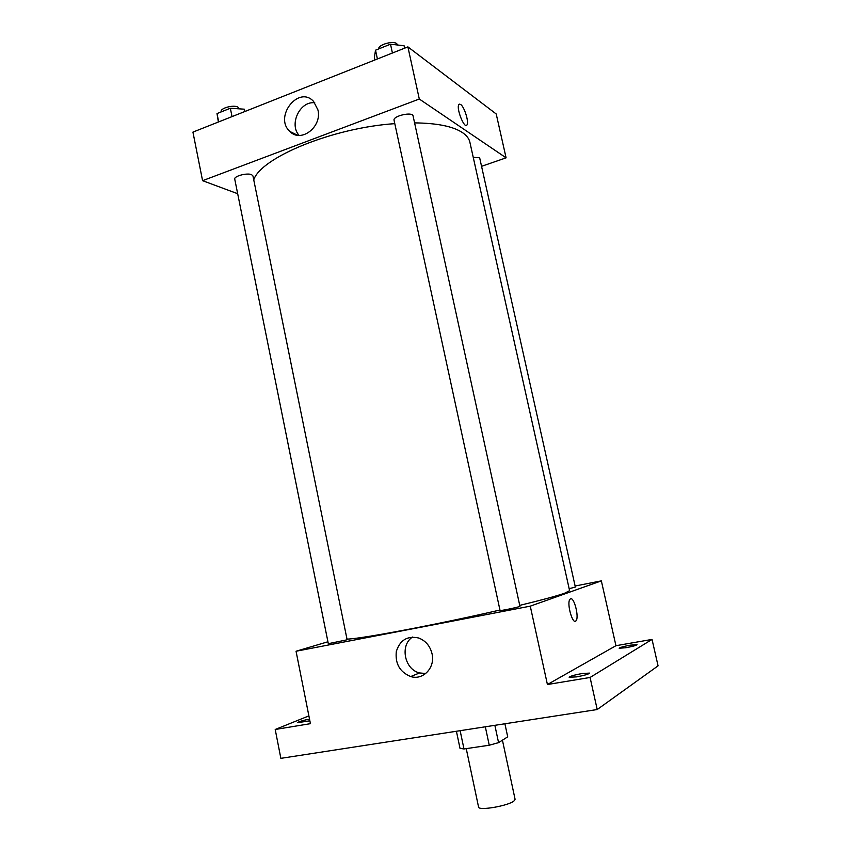 <?xml version="1.0" encoding="UTF-8"?>
<svg xmlns="http://www.w3.org/2000/svg" width="851" height="851" viewBox="0 0 851 851"><rect width="100%" height="100%" fill="white"/><g stroke="black" fill="none" stroke-linecap="round" stroke-linejoin="round"><path stroke-width="1.28" d="M466.242 748.625L478.56 807.025C478.305 811.067 508.547 805.865 514.057 800.887L515.078 799.27L502.43 740.179M485.325 726.797L489.251 745.231L463.986 748.965L460.008 748.348L456.413 731.264M504.909 723.775L507.707 736.838L498.569 742.636L489.251 745.231M494.867 725.329L498.569 742.636M479.56 727.69L463.391 730.179M460.136 730.69L463.986 748.965M575.116 586.02L601.349 580.871L615.943 645.707L652.036 639.42L658.068 665.844L597.211 709.532L280.862 758.347L275.213 729.488L308.892 715.882M630.229 645.175L637.027 644.664C636.208 645.473 632.506 646.494 625.9 647.728L619.166 648.239C619.996 647.43 623.687 646.409 630.229 645.175M582.254 673.492L589.637 673.109C588.637 674.194 584.265 675.449 576.499 676.885L569.17 677.258C570.191 676.173 574.553 674.917 582.254 673.492M615.943 645.707L547.416 684.523L590.073 677.47L597.211 709.532M652.036 639.42L590.073 677.47M601.349 580.871L530.269 606.157L547.416 684.523M530.269 606.157L296.052 651.238L310.434 723.669L275.213 729.488M432.063 653.834C435.414 667.61 423.085 680.598 410.714 676.556C399.864 672.088 395.066 663.748 396.311 651.526C399.949 640.037 407.416 635.537 418.713 638.016C425.681 640.75 430.127 646.015 432.063 653.834M309.86 720.808L297.435 722.712C298.424 721.744 302.456 720.531 309.519 719.052M519.748 605.369C541.949 599.987 556.905 595.934 564.628 593.221L569.596 590.668L469.89 142.266C469.092 138.628 466.593 135.394 462.401 132.554C453.03 126.373 437.095 123.15 414.586 122.884M346.995 639.09C358.973 639.271 437.127 624.591 499.952 610.029M296.052 651.238L327.922 641.771M346.049 640.026L347.091 639.601L252.949 175.934L251.609 174.689C247.184 172.593 233.663 176.189 234.748 179.167L328.316 643.686L346.049 640.026M569.159 588.701L575.35 587.062L479.794 158.403L479.262 157.722L473.241 157.339M519.94 606.295C520.589 606.763 499.654 611.167 500.048 610.475L394.066 120.289C392.609 115.991 412.607 111.417 413.075 115.938L519.94 606.295M570.542 598.817C574.138 596.87 579.276 617.177 576.095 620.73C572.893 625.825 566.404 603.327 569.925 599.317L570.542 598.817M570.542 598.806C574.138 596.881 579.276 617.177 576.084 620.73L575.297 621.283M425.755 673.513L419.564 672.95C404.406 669.429 399.704 645.207 412.522 637.048M253.747 179.848C260.778 157.637 332.422 127.81 394.79 123.65M481.56 166.317L506.09 157.829L419.298 99.024L202.581 180.678L237.674 193.709M202.581 180.678L192.932 132.107L407.895 46.879L496.218 113.981L506.09 157.829M407.895 46.879L419.298 99.024M317.923 109.875C322.295 126.948 300.882 143.245 289.925 131.49C273.543 117.172 298.541 84.909 313.54 101.375L317.923 109.875M459.37 104.141L460.668 104.482C464.369 106.79 469.156 122.289 466.997 124.927C464.561 129.629 455.987 108.311 458.849 104.599L460.668 104.482C464.369 106.79 469.156 122.289 466.986 124.927L466.465 125.384M299.126 135.405C288.787 124.342 300.009 100.758 314.774 102.811M404.608 48.177L404.065 45.731L390.503 44.199L375.514 50.188L374.366 57.538L374.887 59.964M390.503 44.199L392.417 53.007M375.514 50.188L377.408 58.964M378.663 48.932C378.067 44.763 393.045 40.401 396.747 43.678L397.619 45.007M244.886 111.513L244.407 109.194L230.344 108.247L217.005 113.577L218.388 122.023M230.344 108.247L232.036 116.608M217.005 113.577L218.675 121.906M221.196 111.896L221.154 111.694C219.973 108.226 233.397 104.535 237.886 107.098L239.333 108.854M419.564 672.95L410.714 676.556M297.51 135.245L289.925 131.49"/></g></svg>
